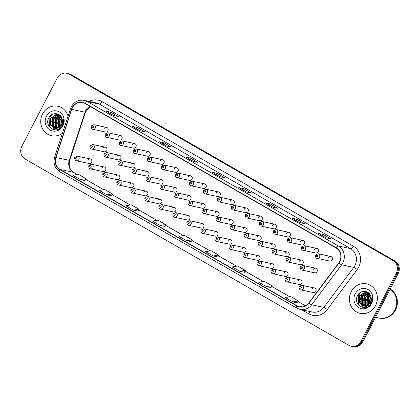 <?xml version="1.0" encoding="UTF-8"?>
<svg xmlns="http://www.w3.org/2000/svg" width="420" height="420" viewBox="0 0 420 420"><rect width="100%" height="100%" fill="white"/><g stroke="black" fill="none" stroke-linecap="round" stroke-linejoin="round"><path stroke-width="0.63" d="M104.197 166.982L91.508 164.257A2.357 2.173 102.1 0 1 92.915 167.653A2.357 2.173 102.1 0 1 90.52 168.866L103.205 171.586A2.357 2.173 -77.9 0 0 105.599 170.378A2.357 2.173 -77.9 0 0 104.197 166.982A2.357 2.173 -77.9 0 0 101.803 168.194M118.214 175.046L105.53 172.321A2.357 2.173 102.1 0 1 106.932 175.718A2.357 2.173 102.1 0 1 104.538 176.93L117.227 179.655A2.357 2.173 -77.9 0 0 119.621 178.442A2.357 2.173 -77.9 0 0 118.214 175.046A2.357 2.173 -77.9 0 0 115.826 176.258M132.237 183.115L119.548 180.39A2.357 2.173 102.1 0 1 120.95 183.787A2.357 2.173 102.1 0 1 118.555 185L131.245 187.724A2.357 2.173 -77.9 0 0 133.639 186.512A2.357 2.173 -77.9 0 0 132.237 183.115A2.357 2.173 -77.9 0 0 129.843 184.328M146.255 191.179L133.565 188.454A2.357 2.173 102.1 0 1 134.967 191.851A2.357 2.173 102.1 0 1 132.578 193.064L145.262 195.788A2.357 2.173 -77.9 0 0 147.656 194.576A2.357 2.173 -77.9 0 0 146.255 191.179A2.357 2.173 -77.9 0 0 143.861 192.392M160.272 199.248L147.583 196.523A2.357 2.173 102.1 0 1 148.99 199.92A2.357 2.173 102.1 0 1 146.596 201.133L159.285 203.858A2.357 2.173 -77.9 0 0 161.674 202.645A2.357 2.173 -77.9 0 0 160.272 199.248A2.357 2.173 -77.9 0 0 157.878 200.461M174.29 207.312L161.606 204.593A2.357 2.173 102.1 0 1 163.007 207.989A2.357 2.173 102.1 0 1 160.613 209.197L173.303 211.922A2.357 2.173 -77.9 0 0 175.697 210.709A2.357 2.173 -77.9 0 0 174.29 207.312A2.357 2.173 -77.9 0 0 171.901 208.525M188.312 215.381L175.623 212.657A2.357 2.173 102.1 0 1 177.025 216.053A2.357 2.173 102.1 0 1 174.636 217.266L187.32 219.991A2.357 2.173 -77.9 0 0 189.714 218.778A2.357 2.173 -77.9 0 0 188.312 215.381A2.357 2.173 -77.9 0 0 185.918 216.594M202.33 223.445L189.641 220.726A2.357 2.173 102.1 0 1 191.047 224.123A2.357 2.173 102.1 0 1 188.654 225.335L201.343 228.055A2.357 2.173 -77.9 0 0 203.732 226.842A2.357 2.173 -77.9 0 0 202.33 223.445A2.357 2.173 -77.9 0 0 199.936 224.658M216.347 231.515L203.663 228.79A2.357 2.173 102.1 0 1 205.065 232.186A2.357 2.173 102.1 0 1 202.671 233.399L215.36 236.124A2.357 2.173 -77.9 0 0 217.754 234.911A2.357 2.173 -77.9 0 0 216.347 231.515A2.357 2.173 -77.9 0 0 213.959 232.727M230.37 239.584L217.681 236.859A2.357 2.173 102.1 0 1 219.083 240.256A2.357 2.173 102.1 0 1 216.689 241.469L229.378 244.188A2.357 2.173 -77.9 0 0 231.772 242.975A2.357 2.173 -77.9 0 0 230.37 239.584A2.357 2.173 -77.9 0 0 227.976 240.791M244.388 247.648L231.698 244.923A2.357 2.173 102.1 0 1 233.105 248.32A2.357 2.173 102.1 0 1 230.711 249.533L243.395 252.257A2.357 2.173 -77.9 0 0 245.789 251.045A2.357 2.173 -77.9 0 0 244.388 247.648A2.357 2.173 -77.9 0 0 241.994 248.861M258.405 255.717L245.721 252.992A2.357 2.173 102.1 0 1 247.123 256.389A2.357 2.173 102.1 0 1 244.729 257.602L257.418 260.321A2.357 2.173 -77.9 0 0 259.807 259.114A2.357 2.173 -77.9 0 0 258.405 255.717A2.357 2.173 -77.9 0 0 256.011 256.93M272.423 263.781L259.738 261.056A2.357 2.173 102.1 0 1 261.14 264.453A2.357 2.173 102.1 0 1 258.746 265.666L271.435 268.391A2.357 2.173 -77.9 0 0 273.83 267.178A2.357 2.173 -77.9 0 0 272.423 263.781A2.357 2.173 -77.9 0 0 270.034 264.994M286.445 271.85L273.756 269.125A2.357 2.173 102.1 0 1 275.158 272.522A2.357 2.173 102.1 0 1 272.769 273.735L285.453 276.46A2.357 2.173 -77.9 0 0 287.847 275.247A2.357 2.173 -77.9 0 0 286.445 271.85A2.357 2.173 -77.9 0 0 284.051 273.063M300.463 279.914L287.774 277.19A2.357 2.173 102.1 0 1 289.181 280.586A2.357 2.173 102.1 0 1 286.786 281.799L299.476 284.524A2.357 2.173 -77.9 0 0 301.865 283.311A2.357 2.173 -77.9 0 0 300.463 279.914A2.357 2.173 -77.9 0 0 298.069 281.127M314.48 287.983L301.796 285.259A2.357 2.173 102.1 0 1 303.198 288.656A2.357 2.173 102.1 0 1 300.804 289.868L313.493 292.593A2.357 2.173 -77.9 0 0 315.887 291.38A2.357 2.173 -77.9 0 0 314.48 287.983A2.357 2.173 -77.9 0 0 312.092 289.196M90.179 158.912L77.49 156.188A2.357 2.173 102.1 0 1 78.892 159.584A2.357 2.173 102.1 0 1 76.503 160.797L89.187 163.522A2.357 2.173 -77.9 0 0 91.581 162.309A2.357 2.173 -77.9 0 0 90.179 158.912A2.357 2.173 -77.9 0 0 87.785 160.125M119.369 155.264L106.685 152.539A2.357 2.173 102.1 0 1 108.087 155.935A2.357 2.173 102.1 0 1 105.693 157.148L118.382 159.868A2.357 2.173 -77.9 0 0 120.776 158.655A2.357 2.173 -77.9 0 0 119.369 155.264A2.357 2.173 -77.9 0 0 116.981 156.471M133.392 163.328L120.703 160.603A2.357 2.173 102.1 0 1 122.105 164A2.357 2.173 102.1 0 1 119.716 165.212L132.4 167.937A2.357 2.173 -77.9 0 0 134.794 166.724A2.357 2.173 -77.9 0 0 133.392 163.328A2.357 2.173 -77.9 0 0 130.998 164.54M147.409 171.397L134.72 168.672A2.357 2.173 102.1 0 1 136.127 172.069A2.357 2.173 102.1 0 1 133.733 173.282L146.417 176.001A2.357 2.173 -77.9 0 0 148.811 174.793A2.357 2.173 -77.9 0 0 147.409 171.397A2.357 2.173 -77.9 0 0 145.016 172.609M161.427 179.461L148.743 176.736A2.357 2.173 102.1 0 1 150.145 180.133A2.357 2.173 102.1 0 1 147.751 181.346L160.44 184.07A2.357 2.173 -77.9 0 0 162.829 182.858A2.357 2.173 -77.9 0 0 161.427 179.461A2.357 2.173 -77.9 0 0 159.033 180.673M175.45 187.53L162.761 184.805A2.357 2.173 102.1 0 1 164.162 188.202A2.357 2.173 102.1 0 1 161.768 189.415L174.458 192.14A2.357 2.173 -77.9 0 0 176.852 190.927A2.357 2.173 -77.9 0 0 175.45 187.53A2.357 2.173 -77.9 0 0 173.056 188.743M189.467 195.594L176.778 192.869A2.357 2.173 102.1 0 1 178.18 196.266A2.357 2.173 102.1 0 1 175.791 197.479L188.475 200.203A2.357 2.173 -77.9 0 0 190.869 198.991A2.357 2.173 -77.9 0 0 189.467 195.594A2.357 2.173 -77.9 0 0 187.073 196.807M203.485 203.663L190.796 200.939A2.357 2.173 102.1 0 1 192.203 204.335A2.357 2.173 102.1 0 1 189.809 205.548L202.498 208.273A2.357 2.173 -77.9 0 0 204.887 207.06A2.357 2.173 -77.9 0 0 203.485 203.663A2.357 2.173 -77.9 0 0 201.091 204.876M217.502 211.727L204.818 209.008A2.357 2.173 102.1 0 1 206.22 212.405A2.357 2.173 102.1 0 1 203.826 213.612L216.515 216.337A2.357 2.173 -77.9 0 0 218.909 215.124A2.357 2.173 -77.9 0 0 217.502 211.727A2.357 2.173 -77.9 0 0 215.114 212.94M231.525 219.797L218.836 217.072A2.357 2.173 102.1 0 1 220.238 220.469A2.357 2.173 102.1 0 1 217.849 221.681L230.533 224.406A2.357 2.173 -77.9 0 0 232.927 223.193A2.357 2.173 -77.9 0 0 231.525 219.797A2.357 2.173 -77.9 0 0 229.131 221.009M245.543 227.861L232.853 225.141A2.357 2.173 102.1 0 1 234.26 228.538A2.357 2.173 102.1 0 1 231.866 229.751L244.55 232.47A2.357 2.173 -77.9 0 0 246.944 231.257A2.357 2.173 -77.9 0 0 245.543 227.861A2.357 2.173 -77.9 0 0 243.149 229.073M259.56 235.93L246.876 233.205A2.357 2.173 102.1 0 1 248.278 236.602A2.357 2.173 102.1 0 1 245.884 237.815L258.573 240.539A2.357 2.173 -77.9 0 0 260.967 239.327A2.357 2.173 -77.9 0 0 259.56 235.93A2.357 2.173 -77.9 0 0 257.171 237.143M273.583 243.999L260.894 241.274A2.357 2.173 102.1 0 1 262.295 244.671A2.357 2.173 102.1 0 1 259.901 245.884L272.591 248.603A2.357 2.173 -77.9 0 0 274.985 247.391A2.357 2.173 -77.9 0 0 273.583 243.999A2.357 2.173 -77.9 0 0 271.189 245.207M287.6 252.063L274.911 249.338A2.357 2.173 102.1 0 1 276.313 252.735A2.357 2.173 102.1 0 1 273.924 253.948L286.608 256.673A2.357 2.173 -77.9 0 0 289.002 255.46A2.357 2.173 -77.9 0 0 287.6 252.063A2.357 2.173 -77.9 0 0 285.206 253.276M301.618 260.132L288.929 257.408A2.357 2.173 102.1 0 1 290.336 260.804A2.357 2.173 102.1 0 1 287.942 262.017L300.631 264.736A2.357 2.173 -77.9 0 0 303.019 263.529A2.357 2.173 -77.9 0 0 301.618 260.132A2.357 2.173 -77.9 0 0 299.224 261.345M315.635 268.196L302.951 265.472A2.357 2.173 102.1 0 1 304.353 268.868A2.357 2.173 102.1 0 1 301.959 270.081L314.648 272.806A2.357 2.173 -77.9 0 0 317.042 271.593A2.357 2.173 -77.9 0 0 315.635 268.196A2.357 2.173 -77.9 0 0 313.246 269.409M105.352 147.194L92.663 144.47A2.357 2.173 102.1 0 1 94.07 147.866A2.357 2.173 102.1 0 1 91.675 149.079L104.365 151.804A2.357 2.173 -77.9 0 0 106.754 150.591A2.357 2.173 -77.9 0 0 105.352 147.194A2.357 2.173 -77.9 0 0 102.958 148.407M120.524 135.476L107.84 132.752A2.357 2.173 102.1 0 1 109.242 136.148A2.357 2.173 102.1 0 1 106.848 137.361L119.537 140.086A2.357 2.173 -77.9 0 0 121.931 138.873A2.357 2.173 -77.9 0 0 120.524 135.476A2.357 2.173 -77.9 0 0 118.136 136.689M134.547 143.54L121.858 140.821A2.357 2.173 102.1 0 1 123.26 144.218A2.357 2.173 102.1 0 1 120.871 145.43L133.555 148.15A2.357 2.173 -77.9 0 0 135.949 146.937A2.357 2.173 -77.9 0 0 134.547 143.54A2.357 2.173 -77.9 0 0 132.153 144.753M148.565 151.609L135.875 148.885A2.357 2.173 102.1 0 1 137.282 152.281A2.357 2.173 102.1 0 1 134.888 153.494L147.578 156.219A2.357 2.173 -77.9 0 0 149.966 155.006A2.357 2.173 -77.9 0 0 148.565 151.609A2.357 2.173 -77.9 0 0 146.171 152.822M162.582 159.679L149.898 156.954A2.357 2.173 102.1 0 1 151.3 160.351A2.357 2.173 102.1 0 1 148.906 161.564L161.595 164.283A2.357 2.173 -77.9 0 0 163.989 163.07A2.357 2.173 -77.9 0 0 162.582 159.679A2.357 2.173 -77.9 0 0 160.193 160.886M176.605 167.743L163.916 165.018A2.357 2.173 102.1 0 1 165.317 168.415A2.357 2.173 102.1 0 1 162.928 169.628L175.613 172.352A2.357 2.173 -77.9 0 0 178.007 171.14A2.357 2.173 -77.9 0 0 176.605 167.743A2.357 2.173 -77.9 0 0 174.211 168.956M190.622 175.812L177.933 173.087A2.357 2.173 102.1 0 1 179.34 176.484A2.357 2.173 102.1 0 1 176.946 177.697L189.63 180.416A2.357 2.173 -77.9 0 0 192.024 179.209A2.357 2.173 -77.9 0 0 190.622 175.812A2.357 2.173 -77.9 0 0 188.228 177.025M204.64 183.876L191.956 181.151A2.357 2.173 102.1 0 1 193.358 184.548A2.357 2.173 102.1 0 1 190.964 185.761L203.653 188.486A2.357 2.173 -77.9 0 0 206.041 187.273A2.357 2.173 -77.9 0 0 204.64 183.876A2.357 2.173 -77.9 0 0 202.246 185.089M218.657 191.945L205.973 189.221A2.357 2.173 102.1 0 1 207.375 192.617A2.357 2.173 102.1 0 1 204.981 193.83L217.67 196.555A2.357 2.173 -77.9 0 0 220.064 195.342A2.357 2.173 -77.9 0 0 218.657 191.945A2.357 2.173 -77.9 0 0 216.269 193.158M232.68 200.009L219.991 197.284A2.357 2.173 102.1 0 1 221.393 200.681A2.357 2.173 102.1 0 1 219.004 201.894L231.688 204.619A2.357 2.173 -77.9 0 0 234.082 203.406A2.357 2.173 -77.9 0 0 232.68 200.009A2.357 2.173 -77.9 0 0 230.286 201.222M246.697 208.078L234.008 205.354A2.357 2.173 102.1 0 1 235.415 208.751A2.357 2.173 102.1 0 1 233.021 209.963L245.71 212.688A2.357 2.173 -77.9 0 0 248.099 211.475A2.357 2.173 -77.9 0 0 246.697 208.078A2.357 2.173 -77.9 0 0 244.303 209.291M260.715 216.143L248.031 213.423A2.357 2.173 102.1 0 1 249.433 216.815A2.357 2.173 102.1 0 1 247.039 218.027L259.728 220.752A2.357 2.173 -77.9 0 0 262.122 219.539A2.357 2.173 -77.9 0 0 260.715 216.143A2.357 2.173 -77.9 0 0 258.326 217.355M274.738 224.212L262.048 221.487A2.357 2.173 102.1 0 1 263.45 224.884A2.357 2.173 102.1 0 1 261.062 226.097L273.745 228.821A2.357 2.173 -77.9 0 0 276.139 227.609A2.357 2.173 -77.9 0 0 274.738 224.212A2.357 2.173 -77.9 0 0 272.344 225.424M288.755 232.276L276.066 229.556A2.357 2.173 102.1 0 1 277.473 232.953A2.357 2.173 102.1 0 1 275.079 234.166L287.763 236.885A2.357 2.173 -77.9 0 0 290.157 235.672A2.357 2.173 -77.9 0 0 288.755 232.276A2.357 2.173 -77.9 0 0 286.361 233.489M302.773 240.345L290.089 237.62A2.357 2.173 102.1 0 1 291.491 241.017A2.357 2.173 102.1 0 1 289.096 242.23L301.786 244.954A2.357 2.173 -77.9 0 0 304.175 243.742A2.357 2.173 -77.9 0 0 302.773 240.345A2.357 2.173 -77.9 0 0 300.379 241.558M316.796 248.414L304.106 245.69A2.357 2.173 102.1 0 1 305.508 249.086A2.357 2.173 102.1 0 1 303.114 250.299L315.803 253.019A2.357 2.173 -77.9 0 0 318.197 251.806A2.357 2.173 -77.9 0 0 316.796 248.414A2.357 2.173 -77.9 0 0 314.401 249.622M330.813 256.478L318.124 253.754A2.357 2.173 102.1 0 1 319.526 257.15A2.357 2.173 102.1 0 1 317.137 258.363L329.821 261.088A2.357 2.173 -77.9 0 0 332.215 259.875A2.357 2.173 -77.9 0 0 330.813 256.478A2.357 2.173 -77.9 0 0 328.419 257.691M106.507 127.407L93.823 124.688A2.357 2.173 102.1 0 1 95.225 128.079A2.357 2.173 102.1 0 1 92.831 129.292L105.52 132.017A2.357 2.173 -77.9 0 0 107.909 130.804A2.357 2.173 -77.9 0 0 106.507 127.407A2.357 2.173 -77.9 0 0 104.113 128.62M42.546 113.983A15.083 13.918 -77.9 0 0 51.524 135.723A15.083 13.918 -77.9 0 0 62.459 133.187A15.083 13.918 -77.9 0 1 51.524 135.723A15.083 13.918 -77.9 0 1 42.546 113.983A15.083 13.918 -77.9 0 1 57.855 106.223A15.083 13.918 -77.9 0 0 42.546 113.983M351.267 291.632A15.083 13.918 -77.9 0 0 360.245 313.367A15.083 13.918 -77.9 0 0 375.559 305.608A15.083 13.918 -77.9 0 0 366.581 283.873A15.083 13.918 -77.9 0 0 351.267 291.632A15.083 13.918 -77.9 0 0 360.245 313.367A15.083 13.918 -77.9 0 0 375.559 305.608A15.083 13.918 -77.9 0 0 366.581 283.873A15.083 13.918 -77.9 0 0 351.267 291.632M72.403 107.761A10.054 9.277 102.1 0 1 82.609 102.59A10.054 9.277 102.1 0 1 85.103 103.546L336.126 247.994A10.054 9.277 102.1 0 1 338.704 262.999L308.752 303.009A10.054 9.277 102.1 0 1 299.465 306.71A10.054 9.277 102.1 0 1 296.977 305.755L60.139 169.47A10.054 9.277 102.1 0 1 55.965 157.547L71.726 109.373A10.054 9.277 102.1 0 1 72.403 107.761M72.198 107.646A10.306 9.508 -77.9 0 0 71.51 109.295L55.745 157.474A10.306 9.508 -77.9 0 0 60.023 169.696L296.861 305.975A10.306 9.508 -77.9 0 0 308.931 303.161L338.882 263.151A10.306 9.508 -77.9 0 0 336.242 247.769L85.218 103.325A10.306 9.508 -77.9 0 0 72.198 107.646M351.346 346.316L353.241 346.726A9.429 8.699 -77.9 0 0 362.812 341.875L398.176 273.651L397.226 273.446A9.429 8.699 -77.9 0 0 393.944 260.762L70.04 74.377A9.429 8.699 -77.9 0 0 67.709 73.479A9.429 8.699 -77.9 0 1 70.04 74.377L393.944 260.762A9.429 8.699 -77.9 0 1 397.226 273.446L361.862 341.67L397.226 273.446L396.275 273.247A9.429 8.699 -77.9 0 0 392.999 260.558L69.09 74.177A9.429 8.699 -77.9 0 0 66.759 73.274A9.429 8.699 -77.9 0 0 57.188 78.125L21.824 146.349A9.429 8.699 -77.9 0 0 25.106 159.033L349.01 345.419A9.429 8.699 -77.9 0 0 351.346 346.316A9.429 8.699 -77.9 0 0 360.917 341.465L396.275 273.247M352.291 346.521A9.429 8.699 -77.9 0 0 361.862 341.67A9.429 8.699 -77.9 0 1 352.291 346.521M326.099 237.804L330.839 238.822L323.248 234.454L318.507 233.436L326.099 237.804M326.141 237.815L318.654 233.504A2.515 0.929 119.9 0 0 318.612 233.478A2.515 0.929 119.9 0 0 318.507 233.436M322.576 235.757L323.248 234.454M299.528 222.516L304.269 223.535L296.678 219.166L291.937 218.148L299.528 222.516M299.57 222.527L292.084 218.216A2.515 0.929 119.9 0 0 292.042 218.19A2.515 0.929 119.9 0 0 291.937 218.148M296.006 220.469L296.678 219.166M272.958 207.228L277.699 208.247L270.107 203.879L265.366 202.86L272.958 207.228M273 207.239L265.514 202.928A2.515 0.929 119.9 0 0 265.472 202.897A2.515 0.929 119.9 0 0 265.366 202.86M269.435 205.18L270.107 203.879M246.388 191.94L251.129 192.959L243.537 188.585L238.796 187.572L246.388 191.94M238.901 187.609L246.446 191.951L238.943 187.64A2.515 0.929 119.9 0 0 238.901 187.609A2.515 0.929 119.9 0 0 238.796 187.572M242.865 189.893L243.537 188.585M113.537 115.489L118.277 116.508L110.686 112.14L105.945 111.121L113.537 115.489M106.045 111.164L113.589 115.505L106.092 111.195A2.515 0.929 119.9 0 0 106.045 111.164A2.515 0.929 119.9 0 0 105.945 111.121M110.014 113.442L110.686 112.14M140.107 130.783L144.847 131.801L137.256 127.433L132.515 126.415L140.107 130.783M140.149 130.788L132.662 126.483A2.515 0.929 119.9 0 0 132.62 126.452A2.515 0.929 119.9 0 0 132.515 126.415M136.584 128.735L137.256 127.433M166.677 146.071L171.418 147.089L163.826 142.721L159.085 141.703L166.677 146.071M166.719 146.081L159.233 141.771A2.515 0.929 119.9 0 0 159.191 141.74A2.515 0.929 119.9 0 0 159.085 141.703M163.154 144.023L163.826 142.721M193.247 161.359L197.988 162.377L190.397 158.009L185.656 156.991L193.247 161.359M193.289 161.369L185.803 157.059A2.515 0.929 119.9 0 0 185.761 157.033A2.515 0.929 119.9 0 0 185.656 156.991M189.725 159.311L190.397 158.009M219.817 176.647L224.558 177.665L216.967 173.297L212.226 172.279L219.817 176.647M212.331 172.321L219.87 176.662L212.373 172.347A2.515 0.929 119.9 0 0 212.331 172.321A2.515 0.929 119.9 0 0 212.226 172.279M216.295 174.599L216.967 173.297M68.05 116.099A15.083 13.918 -77.9 0 0 57.855 106.223A15.083 13.918 -77.9 0 1 68.05 116.099M239.752 271.288L244.445 272.296L245.28 270.391L237.689 266.017L232.16 266.921L239.752 271.288L245.28 270.391M266.322 286.577L271.85 285.679L264.259 281.311L258.731 282.209L266.322 286.577L271.021 287.574M292.892 301.87L297.586 302.878L298.421 300.967L290.829 296.599L285.301 297.496L292.892 301.87L298.421 300.967M160.041 225.419L165.569 224.522L157.978 220.154L152.45 221.051L160.041 225.419L164.74 226.417M133.471 210.131L138.999 209.234L131.407 204.866L125.879 205.763L133.471 210.131L138.169 211.129M106.901 194.843L112.429 193.94L104.837 189.572L99.309 190.475L106.901 194.843L111.599 195.835M80.33 179.555L85.859 178.652L78.267 174.284L72.739 175.187L80.33 179.555L85.029 180.547M213.181 256L218.71 255.097L211.118 250.73L205.59 251.633L213.181 256L217.88 256.993M186.611 240.713L191.352 241.731L192.14 239.809L184.548 235.441L179.02 236.345L186.611 240.713L192.14 239.809M165.569 224.522L164.734 226.427M138.999 209.234L138.164 211.139M112.429 193.94L111.594 195.851M85.859 178.652L85.024 180.563M218.71 255.097L217.875 257.009M271.85 285.679L271.016 287.584M398.176 273.651A9.429 8.699 -77.9 0 0 394.894 260.967L70.99 74.582A9.429 8.699 -77.9 0 0 68.654 73.684L66.759 73.274M60.559 126.037L61.283 120.325L62.191 119.028M60.832 125.706L61.656 120.404L62.297 119.443M60.107 127.88L59.666 127.202M59.546 126.971L59.777 119.999L61.735 117.721M60.333 127.748L59.918 127.05M59.787 126.777L60.149 120.083L61.855 118.01M59.236 128.284L58.758 127.759M58.611 127.57L58.065 126.698L58.27 119.679L61.215 116.76M59.451 128.2L58.979 127.638M58.837 127.444L58.438 126.782L58.648 119.758L61.352 116.981M57.729 127.964L56.558 126.378L56.763 119.354L60.659 116.014M57.944 127.88L56.936 126.457L57.141 119.438L60.8 116.188M56.889 128.205L55.052 126.053L55.256 119.033L60.102 115.432M57.094 128.158L55.43 126.131L55.634 119.112L60.239 115.563M57.535 128.851L56.973 128.698M56.789 128.636L56.254 128.405M56.075 128.315L53.545 125.727L53.749 118.708L59.572 114.986M56.275 128.299L53.923 125.811L54.127 118.787L59.698 115.08M56.406 128.609L55.466 128.378M55.288 128.315L52.038 125.407L52.248 118.388L58.17 114.655L58.999 114.681M56.217 128.562L55.66 128.394M55.482 128.326L52.416 125.486L52.621 118.466L58.548 114.739L59.183 114.744M58.17 127.78A7.103 6.552 -77.9 0 0 61.598 124.52A7.103 6.552 -77.9 0 0 62.081 118.65C60.538 112.57 51.938 111.977 49.072 117.437C43.244 126.709 57.277 135.166 62.265 125.811L62.522 125.344C63.567 123.275 63.877 121.112 63.457 118.85L62.05 124.924L58.17 127.78L56.002 128.321L54.521 128.205L50.537 125.081L50.741 118.062L56.663 114.335L59.309 114.797M54.71 128.242L50.909 125.165L51.114 118.141L57.041 114.413L58.443 114.518M61.892 126.425L62.27 120.393M46.441 116.225A10.248 9.455 -77.9 0 0 50.001 130.016A10.248 9.455 -77.9 0 0 62.942 125.722A10.248 9.455 -77.9 0 0 59.377 111.93A10.248 9.455 -77.9 0 0 46.441 116.225M52.227 129.239L49.843 126.457L50.038 117.285L52.642 114.24M55.277 129.917L53.245 127.764M53.125 127.57L52.332 125.906M51.907 124.21L53.424 117.301M57.934 125.501L59.446 118.592M51.818 129.029L49.654 126.415L49.849 117.243L52.027 114.55M55.146 129.911L53.004 127.638M52.852 127.391L51.933 125.192M51.639 122.01L52.227 119.291M53.897 116.356L55.865 114.56M56.154 114.371L57.167 113.82M54.647 122.656L55.235 119.936M57.661 123.302L58.249 120.582M59.168 123.627L59.755 120.902M375.554 317.294L378.908 318.019A15.713 14.495 -77.9 0 0 394.858 309.934A15.713 14.495 -77.9 0 0 390.101 289.223M378.966 318.029A15.713 14.495 -77.9 0 0 379.029 318.04A15.713 14.495 -77.9 0 0 394.979 309.96A15.713 14.495 -77.9 0 0 390.122 289.186M379.029 318.04L379.559 318.155A15.713 14.495 -77.9 0 0 395.509 310.076A15.713 14.495 -77.9 0 0 390.206 289.023M369.28 303.681L370.004 297.969L370.918 296.672M369.553 303.35L370.377 298.053L371.018 297.087M368.828 305.529L368.387 304.846M368.267 304.621L368.498 297.649L370.461 295.365M369.054 305.393L368.644 304.7M368.508 304.427L368.876 297.728L370.582 295.654M367.957 305.933L367.479 305.403M367.332 305.214L366.786 304.343L366.991 297.323L369.936 294.409M368.172 305.849L367.7 305.282M367.558 305.088L367.164 304.427L367.369 297.407L370.072 294.625M366.45 305.608L365.279 304.022L365.484 297.003L369.385 293.664M366.665 305.524L365.657 304.101L365.862 297.082L369.521 293.832M365.61 305.849L363.772 303.697L363.977 296.678L368.823 293.076M365.815 305.802L364.151 303.781L364.355 296.756L368.959 293.207M366.256 306.495L365.699 306.343M365.516 306.28L364.975 306.054M364.796 305.965L362.271 303.377L362.476 296.352L368.293 292.63M364.996 305.944L362.644 303.455L362.849 296.436L368.419 292.73M365.127 306.254L364.193 306.022M364.009 305.959L360.764 303.051L360.969 296.032L366.891 292.299L367.721 292.325M364.938 306.212L364.387 306.038M364.203 305.97L361.137 303.135L361.342 296.111L367.269 292.383L367.904 292.394M366.896 305.424A7.103 6.552 -77.9 0 0 370.319 302.164A7.103 6.552 -77.9 0 0 370.802 296.294C369.259 290.215 360.659 289.621 357.793 295.082C351.965 304.353 365.999 312.816 370.986 303.455L371.243 302.993C372.288 300.925 372.598 298.756 372.178 296.499L370.771 302.573L366.896 305.424L364.728 305.965L363.242 305.849L359.257 302.731L359.462 295.706L365.389 291.979L368.036 292.441M363.431 305.886L359.635 302.81L359.84 295.79L365.762 292.058L367.164 292.163M370.613 304.07L370.997 298.037M355.163 293.874A10.248 9.455 -77.9 0 0 358.727 307.661A10.248 9.455 -77.9 0 0 371.663 303.366A10.248 9.455 -77.9 0 0 368.099 289.58A10.248 9.455 -77.9 0 0 355.163 293.874M360.948 306.883L358.565 304.101L358.759 294.929L361.368 291.889M363.998 307.561L361.967 305.408M361.846 305.214L361.053 303.55M360.628 301.854L362.145 294.945M366.655 303.151L368.167 296.242M360.538 306.679L358.381 304.059L358.57 294.887L360.749 292.194M363.867 307.561L361.725 305.282M361.573 305.041L360.654 302.841M360.36 299.654L360.948 296.935M362.623 294L364.586 292.205M364.88 292.016L365.888 291.464M363.374 300.305L363.956 297.581M366.382 300.951L366.97 298.226M367.889 301.271L368.477 298.552M89.896 106.307A10.054 9.277 -77.9 0 0 85.685 110.612A10.054 9.277 -77.9 0 0 85.008 112.224L69.248 160.398A10.054 9.277 -77.9 0 0 73.421 172.321L77.144 174.468M89.103 101.409A15.713 14.495 102.1 0 1 102.155 101.661L353.178 246.104A3.145 1.16 -60.1 0 1 350.558 248.624L99.53 104.181A12.569 11.597 -77.9 0 0 96.422 102.979L84.278 100.375A12.569 11.597 102.1 0 1 87.386 101.572A3.145 1.16 119.9 0 0 85.218 103.325M353.178 246.104A15.713 14.495 102.1 0 1 358.643 267.251A15.713 14.495 102.1 0 1 357.205 269.551L327.254 309.561A15.713 14.495 102.1 0 1 308.852 313.85L301.781 309.781M354.931 265.54A12.569 11.597 -77.9 0 0 350.558 248.624L338.415 246.02A12.569 11.597 102.1 0 1 341.633 264.773L311.682 304.784A12.569 11.597 102.1 0 1 300.074 309.414L312.218 312.018A12.569 11.597 -77.9 0 0 323.825 307.393L353.776 267.382A12.569 11.597 -77.9 0 0 354.931 265.54M84.278 100.375C78.64 99.53 74.298 101.687 71.258 106.848L70.429 108.833L71.51 109.295M60.128 171.932A3.145 1.16 -60.1 0 1 59.997 171.885A3.145 1.16 -60.1 0 1 60.023 169.696M296.861 305.975A3.145 1.16 119.9 0 0 296.835 308.165L300.074 309.414M308.931 303.161A3.145 0.541 36.8 0 0 311.682 304.784L323.825 307.393A3.145 0.541 -143.2 0 1 327.254 309.561M70.429 108.833L54.663 157.007L55.745 157.474M338.882 263.151A3.145 0.541 36.8 0 0 341.633 264.773L353.776 267.382A3.145 0.541 -143.2 0 1 357.205 269.551M336.242 247.769A3.145 1.16 -60.1 0 1 338.415 246.02L87.386 101.572L99.53 104.181A3.145 1.16 -60.1 0 0 102.155 101.661M392.999 260.558L394.894 260.967M69.09 74.177L70.99 74.582M360.917 341.465L362.812 341.875M309.524 311.441A3.145 1.16 -60.1 0 1 308.852 313.85M296.977 305.755L302.127 306.857M71.726 109.373L85.449 112.266L69.689 160.445L55.965 157.547M60.139 169.47L73.421 172.321A5.654 2.095 -60.1 0 1 73.652 172.41L77.207 174.458M85.57 179.314L103.714 189.756M112.14 194.602L130.284 205.044M138.71 209.89L156.859 220.337M165.28 225.183L183.43 235.625M191.851 240.471L210 250.913M218.421 255.759L236.57 266.201M244.991 271.047L263.141 281.489M271.562 286.34L289.711 296.782M298.132 301.628L305.461 305.844M92.101 126.499A0.788 0.724 -77.9 0 0 92.374 127.554A0.788 0.724 -77.9 0 0 93.366 127.229A0.788 0.724 -77.9 0 0 93.093 126.168A0.788 0.724 -77.9 0 0 92.101 126.499M92.211 147.011A0.788 0.724 -77.9 0 0 91.938 145.955A0.788 0.724 -77.9 0 0 90.946 146.286A0.788 0.724 -77.9 0 0 91.219 147.341A0.788 0.724 -77.9 0 0 92.211 147.011M77.033 158.728A0.788 0.724 -77.9 0 0 76.76 157.673A0.788 0.724 -77.9 0 0 75.768 158.004A0.788 0.724 -77.9 0 0 76.041 159.059A0.788 0.724 -77.9 0 0 77.033 158.728M106.118 134.563A0.788 0.724 -77.9 0 0 106.391 135.623A0.788 0.724 -77.9 0 0 107.383 135.292A0.788 0.724 -77.9 0 0 107.111 134.237A0.788 0.724 -77.9 0 0 106.118 134.563M120.136 142.632A0.788 0.724 -77.9 0 0 120.409 143.687A0.788 0.724 -77.9 0 0 121.401 143.362A0.788 0.724 -77.9 0 0 121.128 142.301A0.788 0.724 -77.9 0 0 120.136 142.632M134.159 150.701A0.788 0.724 -77.9 0 0 134.431 151.757A0.788 0.724 -77.9 0 0 135.424 151.426A0.788 0.724 -77.9 0 0 135.151 150.371A0.788 0.724 -77.9 0 0 134.159 150.701M148.176 158.765A0.788 0.724 -77.9 0 0 148.449 159.821A0.788 0.724 -77.9 0 0 149.441 159.495A0.788 0.724 -77.9 0 0 149.168 158.434A0.788 0.724 -77.9 0 0 148.176 158.765M106.229 155.08A0.788 0.724 -77.9 0 0 105.956 154.019A0.788 0.724 -77.9 0 0 104.963 154.35A0.788 0.724 -77.9 0 0 105.236 155.405A0.788 0.724 -77.9 0 0 106.229 155.08M120.246 163.144A0.788 0.724 -77.9 0 0 119.973 162.089A0.788 0.724 -77.9 0 0 118.981 162.419A0.788 0.724 -77.9 0 0 119.254 163.475A0.788 0.724 -77.9 0 0 120.246 163.144M134.269 171.213A0.788 0.724 -77.9 0 0 133.996 170.153A0.788 0.724 -77.9 0 0 133.004 170.483A0.788 0.724 -77.9 0 0 133.276 171.544A0.788 0.724 -77.9 0 0 134.269 171.213M162.194 166.834A0.788 0.724 -77.9 0 0 162.466 167.89A0.788 0.724 -77.9 0 0 163.459 167.559A0.788 0.724 -77.9 0 0 163.186 166.504A0.788 0.724 -77.9 0 0 162.194 166.834M176.216 174.899A0.788 0.724 -77.9 0 0 176.489 175.959A0.788 0.724 -77.9 0 0 177.482 175.628A0.788 0.724 -77.9 0 0 177.209 174.568A0.788 0.724 -77.9 0 0 176.216 174.899M190.234 182.968A0.788 0.724 -77.9 0 0 190.507 184.023A0.788 0.724 -77.9 0 0 191.499 183.692A0.788 0.724 -77.9 0 0 191.226 182.637A0.788 0.724 -77.9 0 0 190.234 182.968M148.286 179.277A0.788 0.724 -77.9 0 0 148.013 178.222A0.788 0.724 -77.9 0 0 147.021 178.553A0.788 0.724 -77.9 0 0 147.294 179.608A0.788 0.724 -77.9 0 0 148.286 179.277M162.304 187.346A0.788 0.724 -77.9 0 0 162.031 186.291A0.788 0.724 -77.9 0 0 161.038 186.617A0.788 0.724 -77.9 0 0 161.311 187.677A0.788 0.724 -77.9 0 0 162.304 187.346M176.327 195.41A0.788 0.724 -77.9 0 0 176.048 194.355A0.788 0.724 -77.9 0 0 175.061 194.686A0.788 0.724 -77.9 0 0 175.334 195.741A0.788 0.724 -77.9 0 0 176.327 195.41M204.251 191.032A0.788 0.724 -77.9 0 0 204.524 192.092A0.788 0.724 -77.9 0 0 205.517 191.762A0.788 0.724 -77.9 0 0 205.244 190.706A0.788 0.724 -77.9 0 0 204.251 191.032M218.269 199.101A0.788 0.724 -77.9 0 0 218.547 200.156A0.788 0.724 -77.9 0 0 219.534 199.826A0.788 0.724 -77.9 0 0 219.261 198.77A0.788 0.724 -77.9 0 0 218.269 199.101M232.291 207.165A0.788 0.724 -77.9 0 0 232.565 208.226A0.788 0.724 -77.9 0 0 233.557 207.895A0.788 0.724 -77.9 0 0 233.284 206.84A0.788 0.724 -77.9 0 0 232.291 207.165M246.309 215.234A0.788 0.724 -77.9 0 0 246.582 216.29A0.788 0.724 -77.9 0 0 247.574 215.964A0.788 0.724 -77.9 0 0 247.301 214.904A0.788 0.724 -77.9 0 0 246.309 215.234M260.327 223.298A0.788 0.724 -77.9 0 0 260.6 224.359A0.788 0.724 -77.9 0 0 261.592 224.028A0.788 0.724 -77.9 0 0 261.319 222.973A0.788 0.724 -77.9 0 0 260.327 223.298M190.344 203.48A0.788 0.724 -77.9 0 0 190.071 202.424A0.788 0.724 -77.9 0 0 189.079 202.75A0.788 0.724 -77.9 0 0 189.352 203.81A0.788 0.724 -77.9 0 0 190.344 203.48M204.362 211.549A0.788 0.724 -77.9 0 0 204.089 210.488A0.788 0.724 -77.9 0 0 203.096 210.819A0.788 0.724 -77.9 0 0 203.369 211.874A0.788 0.724 -77.9 0 0 204.362 211.549M218.379 219.613A0.788 0.724 -77.9 0 0 218.106 218.558A0.788 0.724 -77.9 0 0 217.114 218.883A0.788 0.724 -77.9 0 0 217.387 219.944A0.788 0.724 -77.9 0 0 218.379 219.613M232.402 227.682A0.788 0.724 -77.9 0 0 232.129 226.622A0.788 0.724 -77.9 0 0 231.137 226.952A0.788 0.724 -77.9 0 0 231.41 228.008A0.788 0.724 -77.9 0 0 232.402 227.682M246.419 235.746A0.788 0.724 -77.9 0 0 246.146 234.691A0.788 0.724 -77.9 0 0 245.154 235.022A0.788 0.724 -77.9 0 0 245.427 236.077A0.788 0.724 -77.9 0 0 246.419 235.746M274.349 231.368A0.788 0.724 -77.9 0 0 274.622 232.423A0.788 0.724 -77.9 0 0 275.615 232.097A0.788 0.724 -77.9 0 0 275.342 231.037A0.788 0.724 -77.9 0 0 274.349 231.368M288.367 239.437A0.788 0.724 -77.9 0 0 288.64 240.492A0.788 0.724 -77.9 0 0 289.632 240.161A0.788 0.724 -77.9 0 0 289.359 239.106A0.788 0.724 -77.9 0 0 288.367 239.437M302.384 247.501A0.788 0.724 -77.9 0 0 302.657 248.556A0.788 0.724 -77.9 0 0 303.649 248.231A0.788 0.724 -77.9 0 0 303.377 247.17A0.788 0.724 -77.9 0 0 302.384 247.501M316.407 255.57A0.788 0.724 -77.9 0 0 316.68 256.625A0.788 0.724 -77.9 0 0 317.672 256.295A0.788 0.724 -77.9 0 0 317.394 255.239A0.788 0.724 -77.9 0 0 316.407 255.57M260.437 243.815A0.788 0.724 -77.9 0 0 260.164 242.755A0.788 0.724 -77.9 0 0 259.172 243.085A0.788 0.724 -77.9 0 0 259.445 244.141A0.788 0.724 -77.9 0 0 260.437 243.815M274.459 251.879A0.788 0.724 -77.9 0 0 274.181 250.824A0.788 0.724 -77.9 0 0 273.194 251.155A0.788 0.724 -77.9 0 0 273.467 252.21A0.788 0.724 -77.9 0 0 274.459 251.879M288.477 259.949A0.788 0.724 -77.9 0 0 288.204 258.888A0.788 0.724 -77.9 0 0 287.212 259.219A0.788 0.724 -77.9 0 0 287.485 260.279A0.788 0.724 -77.9 0 0 288.477 259.949M302.494 268.012A0.788 0.724 -77.9 0 0 302.221 266.957A0.788 0.724 -77.9 0 0 301.229 267.288A0.788 0.724 -77.9 0 0 301.502 268.343A0.788 0.724 -77.9 0 0 302.494 268.012M91.056 166.798A0.788 0.724 -77.9 0 0 90.783 165.737A0.788 0.724 -77.9 0 0 89.791 166.068A0.788 0.724 -77.9 0 0 90.064 167.129A0.788 0.724 -77.9 0 0 91.056 166.798M105.073 174.862A0.788 0.724 -77.9 0 0 104.801 173.806A0.788 0.724 -77.9 0 0 103.808 174.137A0.788 0.724 -77.9 0 0 104.081 175.192A0.788 0.724 -77.9 0 0 105.073 174.862M119.091 182.931A0.788 0.724 -77.9 0 0 118.818 181.876A0.788 0.724 -77.9 0 0 117.826 182.201A0.788 0.724 -77.9 0 0 118.099 183.262A0.788 0.724 -77.9 0 0 119.091 182.931M133.114 190.995A0.788 0.724 -77.9 0 0 132.836 189.94A0.788 0.724 -77.9 0 0 131.849 190.271A0.788 0.724 -77.9 0 0 132.121 191.326A0.788 0.724 -77.9 0 0 133.114 190.995M147.131 199.064A0.788 0.724 -77.9 0 0 146.858 198.009A0.788 0.724 -77.9 0 0 145.866 198.334A0.788 0.724 -77.9 0 0 146.139 199.395A0.788 0.724 -77.9 0 0 147.131 199.064M161.149 207.134A0.788 0.724 -77.9 0 0 160.876 206.073A0.788 0.724 -77.9 0 0 159.884 206.404A0.788 0.724 -77.9 0 0 160.156 207.459A0.788 0.724 -77.9 0 0 161.149 207.134M175.166 215.197A0.788 0.724 -77.9 0 0 174.893 214.142A0.788 0.724 -77.9 0 0 173.901 214.468A0.788 0.724 -77.9 0 0 174.174 215.528A0.788 0.724 -77.9 0 0 175.166 215.197M189.189 223.267A0.788 0.724 -77.9 0 0 188.916 222.206A0.788 0.724 -77.9 0 0 187.924 222.537A0.788 0.724 -77.9 0 0 188.197 223.592A0.788 0.724 -77.9 0 0 189.189 223.267M203.207 231.331A0.788 0.724 -77.9 0 0 202.934 230.276A0.788 0.724 -77.9 0 0 201.941 230.606A0.788 0.724 -77.9 0 0 202.214 231.662A0.788 0.724 -77.9 0 0 203.207 231.331M217.224 239.4A0.788 0.724 -77.9 0 0 216.951 238.34A0.788 0.724 -77.9 0 0 215.959 238.67A0.788 0.724 -77.9 0 0 216.232 239.726A0.788 0.724 -77.9 0 0 217.224 239.4M231.247 247.464A0.788 0.724 -77.9 0 0 230.974 246.409A0.788 0.724 -77.9 0 0 229.982 246.74A0.788 0.724 -77.9 0 0 230.255 247.795A0.788 0.724 -77.9 0 0 231.247 247.464M245.264 255.533A0.788 0.724 -77.9 0 0 244.991 254.473A0.788 0.724 -77.9 0 0 243.999 254.803A0.788 0.724 -77.9 0 0 244.272 255.864A0.788 0.724 -77.9 0 0 245.264 255.533M259.282 263.597A0.788 0.724 -77.9 0 0 259.009 262.542A0.788 0.724 -77.9 0 0 258.017 262.873A0.788 0.724 -77.9 0 0 258.29 263.928A0.788 0.724 -77.9 0 0 259.282 263.597M273.299 271.667A0.788 0.724 -77.9 0 0 273.026 270.611A0.788 0.724 -77.9 0 0 272.034 270.937A0.788 0.724 -77.9 0 0 272.307 271.997A0.788 0.724 -77.9 0 0 273.299 271.667M287.322 279.736A0.788 0.724 -77.9 0 0 287.049 278.675A0.788 0.724 -77.9 0 0 286.057 279.006A0.788 0.724 -77.9 0 0 286.33 280.061A0.788 0.724 -77.9 0 0 287.322 279.736M301.34 287.8A0.788 0.724 -77.9 0 0 301.067 286.744A0.788 0.724 -77.9 0 0 300.074 287.07A0.788 0.724 -77.9 0 0 300.347 288.131A0.788 0.724 -77.9 0 0 301.34 287.8M54.663 157.007C53.025 163.396 54.805 168.352 59.997 171.885L296.835 308.165M69.689 160.445C68.434 165.89 69.757 169.88 73.652 172.41M85.586 179.277L103.777 189.746M112.156 194.565L130.347 205.034M138.726 209.853L156.917 220.327M165.296 225.146L183.488 235.615M191.867 240.434L210.058 250.903M218.437 255.722L236.628 266.191M245.007 271.01L263.198 281.484M271.577 286.304L289.769 296.772M298.147 301.592L305.503 305.823M85.449 112.266L90.085 106.412M193.3 161.369L185.761 157.033M166.73 146.081L159.191 141.74M140.159 130.793L132.62 126.452M273.016 207.239L265.472 202.897M299.586 222.527L292.042 218.19M326.156 237.82L318.612 233.478M92.831 129.292C91.555 129.25 91.046 128.116 91.298 125.9L93.823 124.688M92.663 144.47L90.142 145.688C89.57 145.43 89.954 149.247 91.675 149.079M77.49 156.188L74.97 157.405C74.398 157.153 74.781 160.965 76.503 160.797M106.848 137.361C105.572 137.314 105.063 136.185 105.315 133.97L107.84 132.752M120.871 145.43C119.595 145.383 119.081 144.249 119.338 142.034L121.858 140.821M134.888 153.494C133.613 153.447 133.103 152.318 133.355 150.103L135.875 148.885M148.906 161.564C147.63 161.516 147.121 160.388 147.373 158.172L149.898 156.954M106.685 152.539L104.16 153.757C103.588 153.5 103.976 157.316 105.693 157.148M120.703 160.603L118.183 161.821C117.611 161.569 117.994 165.38 119.716 165.212M134.72 168.672L132.2 169.89C131.628 169.633 132.011 173.45 133.733 173.282M54.899 128.284L54.521 128.205M363.62 305.928L363.242 305.849M162.928 169.628C161.648 169.58 161.138 168.452 161.396 166.236L163.916 165.018M176.946 177.697C175.67 177.65 175.156 176.521 175.413 174.305L177.933 173.087M190.964 185.761C189.688 185.719 189.178 184.585 189.43 182.369L191.956 181.151M148.743 176.736L146.218 177.954C145.646 177.702 146.034 181.514 147.751 181.346M162.761 184.805L160.235 186.023C159.668 185.766 160.052 189.583 161.768 189.415M176.778 192.869L174.258 194.087C173.686 193.835 174.069 197.647 175.791 197.479M204.981 193.83C203.705 193.783 203.196 192.654 203.448 190.439L205.973 189.221M219.004 201.894C217.728 201.852 217.214 200.718 217.471 198.503L219.991 197.284M233.021 209.963C231.746 209.916 231.236 208.787 231.488 206.572L234.008 205.354M247.039 218.027C245.763 217.985 245.254 216.851 245.506 214.636L248.031 213.423M261.062 226.097C259.781 226.049 259.271 224.921 259.529 222.705L262.048 221.487M190.796 200.939L188.276 202.157C187.703 201.899 188.087 205.716 189.809 205.548M204.818 209.008L202.293 210.221C201.721 209.969 202.109 213.78 203.826 213.612M218.836 217.072L216.316 218.29C215.744 218.033 216.127 221.849 217.849 221.681M232.853 225.141L230.333 226.359C229.761 226.102 230.144 229.918 231.866 229.751M246.876 233.205L244.351 234.423C243.779 234.166 244.167 237.983 245.884 237.815M275.079 234.166C273.803 234.119 273.289 232.984 273.546 230.769L276.066 229.556M289.096 242.23C287.821 242.183 287.312 241.054 287.564 238.838L290.089 237.62M303.114 250.299C301.838 250.252 301.329 249.123 301.581 246.908L304.106 245.69M317.137 258.363C315.861 258.316 315.346 257.187 315.604 254.972L318.124 253.754M260.894 241.274L258.368 242.492C257.801 242.235 258.185 246.052 259.901 245.884M274.911 249.338L272.391 250.556C271.819 250.304 272.202 254.116 273.924 253.948M288.929 257.408L286.409 258.625C285.836 258.368 286.219 262.185 287.942 262.017M302.951 265.472L300.426 266.69C299.854 266.438 300.242 270.249 301.959 270.081M91.508 164.257L88.987 165.475C88.415 165.218 88.798 169.034 90.52 168.866M105.53 172.321L103.005 173.539C102.433 173.287 102.821 177.098 104.538 176.93M119.548 180.39L117.023 181.608C116.456 181.351 116.839 185.167 118.555 185M133.565 188.454L131.045 189.672C130.473 189.42 130.856 193.232 132.578 193.064M147.583 196.523L145.063 197.741C144.491 197.484 144.874 201.301 146.596 201.133M161.606 204.593L159.08 205.805C158.508 205.553 158.897 209.365 160.613 209.197M175.623 212.657L173.103 213.875C172.531 213.617 172.914 217.434 174.636 217.266M189.641 220.726L187.121 221.944C186.548 221.686 186.931 225.503 188.654 225.335M203.663 228.79L201.138 230.008C200.566 229.751 200.954 233.567 202.671 233.399M217.681 236.859L215.156 238.077C214.589 237.82 214.972 241.637 216.689 241.469M231.698 244.923L229.178 246.141C228.606 245.889 228.989 249.701 230.711 249.533M245.721 252.992L243.196 254.21C242.624 253.953 243.007 257.77 244.729 257.602M259.738 261.056L257.213 262.274C256.641 262.022 257.029 265.834 258.746 265.666M273.756 269.125L271.236 270.344C270.664 270.086 271.047 273.903 272.769 273.735M287.774 277.19L285.254 278.407C284.681 278.156 285.065 281.967 286.786 281.799M301.796 285.259L299.271 286.477C298.699 286.219 299.087 290.036 300.804 289.868"/></g></svg>
